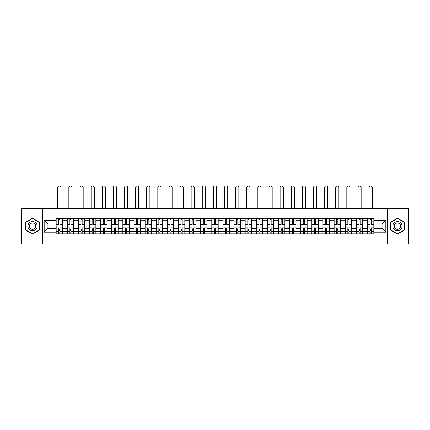 <?xml version="1.0" encoding="UTF-8"?>
<svg xmlns="http://www.w3.org/2000/svg" width="430" height="430" viewBox="0 0 430 430"><rect width="100%" height="100%" fill="white"/><g stroke="black" fill="none" stroke-linecap="round" stroke-linejoin="round"><path stroke-width="0.64" d="M387.263 243.987L408.5 243.987L408.5 208.356L21.5 208.356L21.5 243.987L387.263 243.987L387.263 208.356M67.257 233.834L67.257 220.681L62.554 220.681L62.554 233.834M62.554 220.681L62.554 218.51M67.257 220.681L67.257 218.51M73.67 218.51L73.67 233.834M78.373 233.834L78.373 218.51M84.791 218.51L84.791 233.834M89.494 233.834L89.494 218.51M95.906 218.51L95.906 233.834M100.609 233.834L100.609 218.51M107.027 218.51L107.027 233.834M111.73 233.834L111.73 218.51M118.142 218.51L118.142 233.834M122.846 233.834L122.846 218.51M129.263 218.51L129.263 233.834M133.966 233.834L133.966 218.51M140.379 218.51L140.379 233.834M145.082 233.834L145.082 218.51M151.5 218.51L151.5 233.834M156.203 233.834L156.203 218.51M162.615 218.51L162.615 233.834M167.318 233.834L167.318 218.51M173.736 218.51L173.736 233.834M178.439 233.834L178.439 218.51M184.852 218.51L184.852 233.834M189.555 233.834L189.555 218.51M195.972 218.51L195.972 233.834M200.676 233.834L200.676 218.51M207.088 218.51L207.088 233.834M211.791 233.834L211.791 218.51M218.209 218.51L218.209 233.834M222.912 233.834L222.912 218.51M229.324 218.51L229.324 233.834M234.027 233.834L234.027 218.51M240.445 218.51L240.445 233.834M245.148 233.834L245.148 218.51M251.561 218.51L251.561 233.834M256.264 233.834L256.264 218.51M262.682 218.51L262.682 233.834M267.385 233.834L267.385 218.51M273.797 218.51L273.797 233.834M278.5 233.834L278.5 218.51M284.918 218.51L284.918 233.834M289.621 233.834L289.621 218.51M296.034 218.51L296.034 233.834M300.737 233.834L300.737 218.51M307.154 218.51L307.154 233.834M311.858 233.834L311.858 218.51M318.27 218.51L318.27 233.834M322.973 233.834L322.973 218.51M329.391 218.51L329.391 233.834M334.094 233.834L334.094 218.51M340.506 218.51L340.506 233.834M345.209 233.834L345.209 218.51M351.627 218.51L351.627 233.834M356.33 233.834L356.33 218.51M362.743 218.51L362.743 233.834M367.446 233.834L367.446 218.51M367.446 228.384L362.743 228.384M356.33 228.384L351.627 228.384M345.209 228.384L340.506 228.384M334.094 228.384L329.391 228.384M322.973 228.384L318.27 228.384M311.858 228.384L307.154 228.384M300.737 228.384L296.034 228.384M289.621 228.384L284.918 228.384M278.5 228.384L273.797 228.384M267.385 228.384L262.682 228.384M256.264 228.384L251.561 228.384M245.148 228.384L240.445 228.384M234.027 228.384L229.324 228.384M222.912 228.384L218.209 228.384M211.791 228.384L207.088 228.384M200.676 228.384L195.972 228.384M189.555 228.384L184.852 228.384M178.439 228.384L173.736 228.384M167.318 228.384L162.615 228.384M156.203 228.384L151.5 228.384M145.082 228.384L140.379 228.384M133.966 228.384L129.263 228.384M122.846 228.384L118.142 228.384M111.73 228.384L107.027 228.384M100.609 228.384L95.906 228.384M89.494 228.384L84.791 228.384M78.373 228.384L73.67 228.384M67.257 228.384L62.554 228.384M367.446 223.96L362.743 223.96M356.33 223.96L351.627 223.96M345.209 223.96L340.506 223.96M334.094 223.96L329.391 223.96M322.973 223.96L318.27 223.96M311.858 223.96L307.154 223.96M300.737 223.96L296.034 223.96M289.621 223.96L284.918 223.96M278.5 223.96L273.797 223.96M267.385 223.96L262.682 223.96M256.264 223.96L251.561 223.96M245.148 223.96L240.445 223.96M234.027 223.96L229.324 223.96M222.912 223.96L218.209 223.96M211.791 223.96L207.088 223.96M200.676 223.96L195.972 223.96M189.555 223.96L184.852 223.96M178.439 223.96L173.736 223.96M167.318 223.96L162.615 223.96M156.203 223.96L151.5 223.96M145.082 223.96L140.379 223.96M133.966 223.96L129.263 223.96M122.846 223.96L118.142 223.96M111.73 223.96L107.027 223.96M100.609 223.96L95.906 223.96M89.494 223.96L84.791 223.96M78.373 223.96L73.67 223.96M67.257 223.96L62.554 223.96M47.94 228.384L56.136 228.384L56.136 223.96L47.94 223.96L47.94 228.384L44.166 232.157L44.166 220.187L56.136 220.187L56.136 223.96M373.863 223.96L373.863 228.384L382.06 228.384L382.06 223.96L373.863 223.96L373.863 218.51L56.136 218.51L56.136 220.187M373.863 220.187L385.834 220.187L385.834 232.157L373.863 232.157L373.863 228.384M56.136 228.384L56.136 233.834L373.863 233.834L373.863 232.157M56.136 232.157L44.166 232.157M42.737 243.987L42.737 208.356M39.426 222.202L32.546 218.23L25.671 222.202L25.671 230.141L32.546 234.113L39.426 230.141L39.426 222.202M404.329 222.202L397.454 218.23L390.574 222.202L390.574 230.141L397.454 234.113L404.329 230.141L404.329 222.202M59.915 232.764L58.776 232.764M58.776 219.579L59.915 219.579M71.031 232.764L69.891 232.764M69.891 219.579L71.031 219.579M82.151 232.764L81.012 232.764M81.012 219.579L82.151 219.579M93.267 232.764L92.127 232.764M92.127 219.579L93.267 219.579M104.388 232.764L103.248 232.764M103.248 219.579L104.388 219.579M115.509 232.764L114.364 232.764M114.364 219.579L115.509 219.579M126.624 232.764L125.485 232.764M125.485 219.579L126.624 219.579M137.745 232.764L136.6 232.764M136.6 219.579L137.745 219.579M148.861 232.764L147.721 232.764M147.721 219.579L148.861 219.579M159.981 232.764L158.837 232.764M158.837 219.579L159.981 219.579M171.097 232.764L169.957 232.764M169.957 219.579L171.097 219.579M182.218 232.764L181.073 232.764M181.073 219.579L182.218 219.579M193.333 232.764L192.194 232.764M192.194 219.579L193.333 219.579M204.454 232.764L203.309 232.764M203.309 219.579L204.454 219.579M215.57 232.764L214.43 232.764M214.43 219.579L215.57 219.579M226.691 232.764L225.546 232.764M225.546 219.579L226.691 219.579M237.806 232.764L236.667 232.764M236.667 219.579L237.806 219.579M248.927 232.764L247.782 232.764M247.782 219.579L248.927 219.579M260.043 232.764L258.903 232.764M258.903 219.579L260.043 219.579M271.163 232.764L270.019 232.764M270.019 219.579L271.163 219.579M282.279 232.764L281.139 232.764M281.139 219.579L282.279 219.579M293.4 232.764L292.255 232.764M292.255 219.579L293.4 219.579M304.515 232.764L303.376 232.764M303.376 219.579L304.515 219.579M315.636 232.764L314.491 232.764M314.491 219.579L315.636 219.579M326.752 232.764L325.612 232.764M325.612 219.579L326.752 219.579M337.873 232.764L336.733 232.764M336.733 219.579L337.873 219.579M348.988 232.764L347.848 232.764M347.848 219.579L348.988 219.579M360.109 232.764L358.969 232.764M358.969 219.579L360.109 219.579M371.224 232.764L370.085 232.764M370.085 219.579L371.224 219.579M44.166 220.187L47.94 223.96M382.06 228.384L385.834 232.157M382.06 223.96L385.834 220.187M62.517 233.834L62.517 224.498L59.915 224.498L59.915 218.51M58.776 218.51L58.776 224.498L56.174 224.498L56.174 218.51M60.947 208.356L60.947 187.614A1.602 1.602 0 0 0 59.345 186.013A1.602 1.602 0 0 0 57.744 187.614L57.744 208.356M62.517 224.498L62.517 218.51M56.174 233.834L56.174 227.846L58.776 227.846L58.776 233.834M59.915 233.834L59.915 227.846L62.517 227.846M58.776 222.928L59.915 222.928M56.174 227.846L56.174 224.498M59.915 229.416L58.776 229.416M59.915 232.904L58.776 232.904M58.776 230.34L59.915 230.34M59.915 222.004L58.776 222.004M58.776 219.434L59.915 219.434M28.536 228.486A4.633 4.633 0 0 0 34.862 230.184A4.633 4.633 0 0 0 36.561 223.858A4.633 4.633 0 0 0 30.229 222.159A4.633 4.633 0 0 0 28.536 228.486M29.799 227.755A3.171 3.171 0 0 0 34.131 228.916A3.171 3.171 0 0 0 35.292 224.584A3.171 3.171 0 0 0 30.96 223.423A3.171 3.171 0 0 0 29.799 227.755M32.546 218.478L39.211 222.326L39.211 230.018L32.546 233.866L25.881 230.018L25.881 222.326L32.546 218.478M393.439 228.486A4.633 4.633 0 0 0 399.771 230.184A4.633 4.633 0 0 0 401.464 223.858A4.633 4.633 0 0 0 395.138 222.159A4.633 4.633 0 0 0 393.439 228.486M394.708 227.755A3.171 3.171 0 0 0 399.04 228.916A3.171 3.171 0 0 0 400.201 224.584A3.171 3.171 0 0 0 395.869 223.423A3.171 3.171 0 0 0 394.708 227.755M397.454 218.478L404.119 222.326L404.119 230.018L397.454 233.866L390.789 230.018L390.789 222.326L397.454 218.478M73.632 233.834L73.632 224.498L71.031 224.498L71.031 218.51M69.891 218.51L69.891 224.498L67.29 224.498L67.29 218.51M72.068 208.356L72.068 187.614A1.602 1.602 0 0 0 70.461 186.013A1.602 1.602 0 0 0 68.859 187.614L68.859 208.356M73.632 224.498L73.632 218.51M67.29 233.834L67.29 227.846L69.891 227.846L69.891 233.834M71.031 233.834L71.031 227.846L73.632 227.846M69.891 222.928L71.031 222.928M67.29 227.846L67.29 224.498M71.031 229.416L69.891 229.416M71.031 232.904L69.891 232.904M69.891 230.34L71.031 230.34M71.031 222.004L69.891 222.004M69.891 219.434L71.031 219.434M84.753 233.834L84.753 224.498L82.151 224.498L82.151 218.51M81.012 218.51L81.012 224.498L78.41 224.498L78.41 218.51M83.183 208.356L83.183 187.614A1.602 1.602 0 0 0 81.582 186.013A1.602 1.602 0 0 0 79.98 187.614L79.98 208.356M84.753 224.498L84.753 218.51M78.41 233.834L78.41 227.846L81.012 227.846L81.012 233.834M82.151 233.834L82.151 227.846L84.753 227.846M81.012 222.928L82.151 222.928M78.41 227.846L78.41 224.498M82.151 229.416L81.012 229.416M82.151 232.904L81.012 232.904M81.012 230.34L82.151 230.34M82.151 222.004L81.012 222.004M81.012 219.434L82.151 219.434M95.868 233.834L95.868 224.498L93.267 224.498L93.267 218.51M92.127 218.51L92.127 224.498L89.526 224.498L89.526 218.51M94.304 208.356L94.304 187.614A1.602 1.602 0 0 0 92.697 186.013A1.602 1.602 0 0 0 91.095 187.614L91.095 208.356M95.868 224.498L95.868 218.51M89.526 233.834L89.526 227.846L92.127 227.846L92.127 233.834M93.267 233.834L93.267 227.846L95.868 227.846M92.127 222.928L93.267 222.928M89.526 227.846L89.526 224.498M93.267 229.416L92.127 229.416M93.267 232.904L92.127 232.904M92.127 230.34L93.267 230.34M93.267 222.004L92.127 222.004M92.127 219.434L93.267 219.434M106.989 233.834L106.989 224.498L104.388 224.498L104.388 218.51M103.248 218.51L103.248 224.498L100.647 224.498L100.647 218.51M105.42 208.356L105.42 187.614A1.602 1.602 0 0 0 103.818 186.013A1.602 1.602 0 0 0 102.216 187.614L102.216 208.356M106.989 224.498L106.989 218.51M100.647 233.834L100.647 227.846L103.248 227.846L103.248 233.834M104.388 233.834L104.388 227.846L106.989 227.846M103.248 222.928L104.388 222.928M100.647 227.846L100.647 224.498M104.388 229.416L103.248 229.416M104.388 232.904L103.248 232.904M103.248 230.34L104.388 230.34M104.388 222.004L103.248 222.004M103.248 219.434L104.388 219.434M118.105 233.834L118.105 224.498L115.509 224.498L115.509 218.51M114.364 218.51L114.364 224.498L111.762 224.498L111.762 218.51M116.541 208.356L116.541 187.614A1.602 1.602 0 0 0 114.934 186.013A1.602 1.602 0 0 0 113.332 187.614L113.332 208.356M118.105 224.498L118.105 218.51M111.762 233.834L111.762 227.846L114.364 227.846L114.364 233.834M115.509 233.834L115.509 227.846L118.105 227.846M114.364 222.928L115.509 222.928M111.762 227.846L111.762 224.498M115.509 229.416L114.364 229.416M115.509 232.904L114.364 232.904M114.364 230.34L115.509 230.34M115.509 222.004L114.364 222.004M114.364 219.434L115.509 219.434M129.226 233.834L129.226 224.498L126.624 224.498L126.624 218.51M125.485 218.51L125.485 224.498L122.883 224.498L122.883 218.51M127.656 208.356L127.656 187.614A1.602 1.602 0 0 0 126.055 186.013A1.602 1.602 0 0 0 124.453 187.614L124.453 208.356M129.226 224.498L129.226 218.51M122.883 233.834L122.883 227.846L125.485 227.846L125.485 233.834M126.624 233.834L126.624 227.846L129.226 227.846M125.485 222.928L126.624 222.928M122.883 227.846L122.883 224.498M126.624 229.416L125.485 229.416M126.624 232.904L125.485 232.904M125.485 230.34L126.624 230.34M126.624 222.004L125.485 222.004M125.485 219.434L126.624 219.434M140.341 233.834L140.341 224.498L137.745 224.498L137.745 218.51M136.6 218.51L136.6 224.498L133.999 224.498L133.999 218.51M138.777 208.356L138.777 187.614A1.602 1.602 0 0 0 137.17 186.013A1.602 1.602 0 0 0 135.568 187.614L135.568 208.356M140.341 224.498L140.341 218.51M133.999 233.834L133.999 227.846L136.6 227.846L136.6 233.834M137.745 233.834L137.745 227.846L140.341 227.846M136.6 222.928L137.745 222.928M133.999 227.846L133.999 224.498M137.745 229.416L136.6 229.416M137.745 232.904L136.6 232.904M136.6 230.34L137.745 230.34M137.745 222.004L136.6 222.004M136.6 219.434L137.745 219.434M151.462 233.834L151.462 224.498L148.861 224.498L148.861 218.51M147.721 218.51L147.721 224.498L145.12 224.498L145.12 218.51M149.893 208.356L149.893 187.614A1.602 1.602 0 0 0 148.291 186.013A1.602 1.602 0 0 0 146.689 187.614L146.689 208.356M151.462 224.498L151.462 218.51M145.12 233.834L145.12 227.846L147.721 227.846L147.721 233.834M148.861 233.834L148.861 227.846L151.462 227.846M147.721 222.928L148.861 222.928M145.12 227.846L145.12 224.498M148.861 229.416L147.721 229.416M148.861 232.904L147.721 232.904M147.721 230.34L148.861 230.34M148.861 222.004L147.721 222.004M147.721 219.434L148.861 219.434M162.583 233.834L162.583 224.498L159.981 224.498L159.981 218.51M158.837 218.51L158.837 224.498L156.235 224.498L156.235 218.51M161.013 208.356L161.013 187.614A1.602 1.602 0 0 0 159.406 186.013A1.602 1.602 0 0 0 157.805 187.614L157.805 208.356M162.583 224.498L162.583 218.51M156.235 233.834L156.235 227.846L158.837 227.846L158.837 233.834M159.981 233.834L159.981 227.846L162.583 227.846M158.837 222.928L159.981 222.928M156.235 227.846L156.235 224.498M159.981 229.416L158.837 229.416M159.981 232.904L158.837 232.904M158.837 230.34L159.981 230.34M159.981 222.004L158.837 222.004M158.837 219.434L159.981 219.434M173.698 233.834L173.698 224.498L171.097 224.498L171.097 218.51M169.957 218.51L169.957 224.498L167.356 224.498L167.356 218.51M172.129 208.356L172.129 187.614A1.602 1.602 0 0 0 170.527 186.013A1.602 1.602 0 0 0 168.925 187.614L168.925 208.356M173.698 224.498L173.698 218.51M167.356 233.834L167.356 227.846L169.957 227.846L169.957 233.834M171.097 233.834L171.097 227.846L173.698 227.846M169.957 222.928L171.097 222.928M167.356 227.846L167.356 224.498M171.097 229.416L169.957 229.416M171.097 232.904L169.957 232.904M169.957 230.34L171.097 230.34M171.097 222.004L169.957 222.004M169.957 219.434L171.097 219.434M184.819 233.834L184.819 224.498L182.218 224.498L182.218 218.51M181.073 218.51L181.073 224.498L178.471 224.498L178.471 218.51M183.25 208.356L183.25 187.614A1.602 1.602 0 0 0 181.643 186.013A1.602 1.602 0 0 0 180.041 187.614L180.041 208.356M184.819 224.498L184.819 218.51M178.471 233.834L178.471 227.846L181.073 227.846L181.073 233.834M182.218 233.834L182.218 227.846L184.819 227.846M181.073 222.928L182.218 222.928M178.471 227.846L178.471 224.498M182.218 229.416L181.073 229.416M182.218 232.904L181.073 232.904M181.073 230.34L182.218 230.34M182.218 222.004L181.073 222.004M181.073 219.434L182.218 219.434M195.935 233.834L195.935 224.498L193.333 224.498L193.333 218.51M192.194 218.51L192.194 224.498L189.592 224.498L189.592 218.51M194.365 208.356L194.365 187.614A1.602 1.602 0 0 0 192.764 186.013A1.602 1.602 0 0 0 191.162 187.614L191.162 208.356M195.935 224.498L195.935 218.51M189.592 233.834L189.592 227.846L192.194 227.846L192.194 233.834M193.333 233.834L193.333 227.846L195.935 227.846M192.194 222.928L193.333 222.928M189.592 227.846L189.592 224.498M193.333 229.416L192.194 229.416M193.333 232.904L192.194 232.904M192.194 230.34L193.333 230.34M193.333 222.004L192.194 222.004M192.194 219.434L193.333 219.434M207.056 233.834L207.056 224.498L204.454 224.498L204.454 218.51M203.309 218.51L203.309 224.498L200.708 224.498L200.708 218.51M205.486 208.356L205.486 187.614A1.602 1.602 0 0 0 203.879 186.013A1.602 1.602 0 0 0 202.277 187.614L202.277 208.356M207.056 224.498L207.056 218.51M200.708 233.834L200.708 227.846L203.309 227.846L203.309 233.834M204.454 233.834L204.454 227.846L207.056 227.846M203.309 222.928L204.454 222.928M200.708 227.846L200.708 224.498M204.454 229.416L203.309 229.416M204.454 232.904L203.309 232.904M203.309 230.34L204.454 230.34M204.454 222.004L203.309 222.004M203.309 219.434L204.454 219.434M218.171 233.834L218.171 224.498L215.57 224.498L215.57 218.51M214.43 218.51L214.43 224.498L211.829 224.498L211.829 218.51M216.602 208.356L216.602 187.614A1.602 1.602 0 0 0 215 186.013A1.602 1.602 0 0 0 213.398 187.614L213.398 208.356M218.171 224.498L218.171 218.51M211.829 233.834L211.829 227.846L214.43 227.846L214.43 233.834M215.57 233.834L215.57 227.846L218.171 227.846M214.43 222.928L215.57 222.928M211.829 227.846L211.829 224.498M215.57 229.416L214.43 229.416M215.57 232.904L214.43 232.904M214.43 230.34L215.57 230.34M215.57 222.004L214.43 222.004M214.43 219.434L215.57 219.434M229.292 233.834L229.292 224.498L226.691 224.498L226.691 218.51M225.546 218.51L225.546 224.498L222.944 224.498L222.944 218.51M227.723 208.356L227.723 187.614A1.602 1.602 0 0 0 226.121 186.013A1.602 1.602 0 0 0 224.514 187.614L224.514 208.356M229.292 224.498L229.292 218.51M222.944 233.834L222.944 227.846L225.546 227.846L225.546 233.834M226.691 233.834L226.691 227.846L229.292 227.846M225.546 222.928L226.691 222.928M222.944 227.846L222.944 224.498M226.691 229.416L225.546 229.416M226.691 232.904L225.546 232.904M225.546 230.34L226.691 230.34M226.691 222.004L225.546 222.004M225.546 219.434L226.691 219.434M240.408 233.834L240.408 224.498L237.806 224.498L237.806 218.51M236.667 218.51L236.667 224.498L234.065 224.498L234.065 218.51M238.838 208.356L238.838 187.614A1.602 1.602 0 0 0 237.236 186.013A1.602 1.602 0 0 0 235.635 187.614L235.635 208.356M240.408 224.498L240.408 218.51M234.065 233.834L234.065 227.846L236.667 227.846L236.667 233.834M237.806 233.834L237.806 227.846L240.408 227.846M236.667 222.928L237.806 222.928M234.065 227.846L234.065 224.498M237.806 229.416L236.667 229.416M237.806 232.904L236.667 232.904M236.667 230.34L237.806 230.34M237.806 222.004L236.667 222.004M236.667 219.434L237.806 219.434M251.528 233.834L251.528 224.498L248.927 224.498L248.927 218.51M247.782 218.51L247.782 224.498L245.181 224.498L245.181 218.51M249.959 208.356L249.959 187.614A1.602 1.602 0 0 0 248.357 186.013A1.602 1.602 0 0 0 246.75 187.614L246.75 208.356M251.528 224.498L251.528 218.51M245.181 233.834L245.181 227.846L247.782 227.846L247.782 233.834M248.927 233.834L248.927 227.846L251.528 227.846M247.782 222.928L248.927 222.928M245.181 227.846L245.181 224.498M248.927 229.416L247.782 229.416M248.927 232.904L247.782 232.904M247.782 230.34L248.927 230.34M248.927 222.004L247.782 222.004M247.782 219.434L248.927 219.434M262.644 233.834L262.644 224.498L260.043 224.498L260.043 218.51M258.903 218.51L258.903 224.498L256.301 224.498L256.301 218.51M261.075 208.356L261.075 187.614A1.602 1.602 0 0 0 259.473 186.013A1.602 1.602 0 0 0 257.871 187.614L257.871 208.356M262.644 224.498L262.644 218.51M256.301 233.834L256.301 227.846L258.903 227.846L258.903 233.834M260.043 233.834L260.043 227.846L262.644 227.846M258.903 222.928L260.043 222.928M256.301 227.846L256.301 224.498M260.043 229.416L258.903 229.416M260.043 232.904L258.903 232.904M258.903 230.34L260.043 230.34M260.043 222.004L258.903 222.004M258.903 219.434L260.043 219.434M273.765 233.834L273.765 224.498L271.163 224.498L271.163 218.51M270.019 218.51L270.019 224.498L267.417 224.498L267.417 218.51M272.195 208.356L272.195 187.614A1.602 1.602 0 0 0 270.594 186.013A1.602 1.602 0 0 0 268.986 187.614L268.986 208.356M273.765 224.498L273.765 218.51M267.417 233.834L267.417 227.846L270.019 227.846L270.019 233.834M271.163 233.834L271.163 227.846L273.765 227.846M270.019 222.928L271.163 222.928M267.417 227.846L267.417 224.498M271.163 229.416L270.019 229.416M271.163 232.904L270.019 232.904M270.019 230.34L271.163 230.34M271.163 222.004L270.019 222.004M270.019 219.434L271.163 219.434M284.88 233.834L284.88 224.498L282.279 224.498L282.279 218.51M281.139 218.51L281.139 224.498L278.538 224.498L278.538 218.51M283.311 208.356L283.311 187.614A1.602 1.602 0 0 0 281.709 186.013A1.602 1.602 0 0 0 280.107 187.614L280.107 208.356M284.88 224.498L284.88 218.51M278.538 233.834L278.538 227.846L281.139 227.846L281.139 233.834M282.279 233.834L282.279 227.846L284.88 227.846M281.139 222.928L282.279 222.928M278.538 227.846L278.538 224.498M282.279 229.416L281.139 229.416M282.279 232.904L281.139 232.904M281.139 230.34L282.279 230.34M282.279 222.004L281.139 222.004M281.139 219.434L282.279 219.434M296.001 233.834L296.001 224.498L293.4 224.498L293.4 218.51M292.255 218.51L292.255 224.498L289.659 224.498L289.659 218.51M294.432 208.356L294.432 187.614A1.602 1.602 0 0 0 292.83 186.013A1.602 1.602 0 0 0 291.223 187.614L291.223 208.356M296.001 224.498L296.001 218.51M289.659 233.834L289.659 227.846L292.255 227.846L292.255 233.834M293.4 233.834L293.4 227.846L296.001 227.846M292.255 222.928L293.4 222.928M289.659 227.846L289.659 224.498M293.4 229.416L292.255 229.416M293.4 232.904L292.255 232.904M292.255 230.34L293.4 230.34M293.4 222.004L292.255 222.004M292.255 219.434L293.4 219.434M307.117 233.834L307.117 224.498L304.515 224.498L304.515 218.51M303.376 218.51L303.376 224.498L300.774 224.498L300.774 218.51M305.547 208.356L305.547 187.614A1.602 1.602 0 0 0 303.945 186.013A1.602 1.602 0 0 0 302.344 187.614L302.344 208.356M307.117 224.498L307.117 218.51M300.774 233.834L300.774 227.846L303.376 227.846L303.376 233.834M304.515 233.834L304.515 227.846L307.117 227.846M303.376 222.928L304.515 222.928M300.774 227.846L300.774 224.498M304.515 229.416L303.376 229.416M304.515 232.904L303.376 232.904M303.376 230.34L304.515 230.34M304.515 222.004L303.376 222.004M303.376 219.434L304.515 219.434M318.238 233.834L318.238 224.498L315.636 224.498L315.636 218.51M314.491 218.51L314.491 224.498L311.895 224.498L311.895 218.51M316.668 208.356L316.668 187.614A1.602 1.602 0 0 0 315.066 186.013A1.602 1.602 0 0 0 313.459 187.614L313.459 208.356M318.238 224.498L318.238 218.51M311.895 233.834L311.895 227.846L314.491 227.846L314.491 233.834M315.636 233.834L315.636 227.846L318.238 227.846M314.491 222.928L315.636 222.928M311.895 227.846L311.895 224.498M315.636 229.416L314.491 229.416M315.636 232.904L314.491 232.904M314.491 230.34L315.636 230.34M315.636 222.004L314.491 222.004M314.491 219.434L315.636 219.434M329.353 233.834L329.353 224.498L326.752 224.498L326.752 218.51M325.612 218.51L325.612 224.498L323.011 224.498L323.011 218.51M327.784 208.356L327.784 187.614A1.602 1.602 0 0 0 326.182 186.013A1.602 1.602 0 0 0 324.58 187.614L324.58 208.356M329.353 224.498L329.353 218.51M323.011 233.834L323.011 227.846L325.612 227.846L325.612 233.834M326.752 233.834L326.752 227.846L329.353 227.846M325.612 222.928L326.752 222.928M323.011 227.846L323.011 224.498M326.752 229.416L325.612 229.416M326.752 232.904L325.612 232.904M325.612 230.34L326.752 230.34M326.752 222.004L325.612 222.004M325.612 219.434L326.752 219.434M340.474 233.834L340.474 224.498L337.873 224.498L337.873 218.51M336.733 218.51L336.733 224.498L334.131 224.498L334.131 218.51M338.904 208.356L338.904 187.614A1.602 1.602 0 0 0 337.303 186.013A1.602 1.602 0 0 0 335.696 187.614L335.696 208.356M340.474 224.498L340.474 218.51M334.131 233.834L334.131 227.846L336.733 227.846L336.733 233.834M337.873 233.834L337.873 227.846L340.474 227.846M336.733 222.928L337.873 222.928M334.131 227.846L334.131 224.498M337.873 229.416L336.733 229.416M337.873 232.904L336.733 232.904M336.733 230.34L337.873 230.34M337.873 222.004L336.733 222.004M336.733 219.434L337.873 219.434M351.589 233.834L351.589 224.498L348.988 224.498L348.988 218.51M347.848 218.51L347.848 224.498L345.247 224.498L345.247 218.51M350.02 208.356L350.02 187.614A1.602 1.602 0 0 0 348.418 186.013A1.602 1.602 0 0 0 346.816 187.614L346.816 208.356M351.589 224.498L351.589 218.51M345.247 233.834L345.247 227.846L347.848 227.846L347.848 233.834M348.988 233.834L348.988 227.846L351.589 227.846M347.848 222.928L348.988 222.928M345.247 227.846L345.247 224.498M348.988 229.416L347.848 229.416M348.988 232.904L347.848 232.904M347.848 230.34L348.988 230.34M348.988 222.004L347.848 222.004M347.848 219.434L348.988 219.434M362.71 233.834L362.71 224.498L360.109 224.498L360.109 218.51M358.969 218.51L358.969 224.498L356.368 224.498L356.368 218.51M361.141 208.356L361.141 187.614A1.602 1.602 0 0 0 359.539 186.013A1.602 1.602 0 0 0 357.932 187.614L357.932 208.356M362.71 224.498L362.71 218.51M356.368 233.834L356.368 227.846L358.969 227.846L358.969 233.834M360.109 233.834L360.109 227.846L362.71 227.846M358.969 222.928L360.109 222.928M356.368 227.846L356.368 224.498M360.109 229.416L358.969 229.416M360.109 232.904L358.969 232.904M358.969 230.34L360.109 230.34M360.109 222.004L358.969 222.004M358.969 219.434L360.109 219.434M373.826 233.834L373.826 224.498L371.224 224.498L371.224 218.51M370.085 218.51L370.085 224.498L367.483 224.498L367.483 218.51M372.256 208.356L372.256 187.614A1.602 1.602 0 0 0 370.655 186.013A1.602 1.602 0 0 0 369.053 187.614L369.053 208.356M373.826 224.498L373.826 218.51M367.483 233.834L367.483 227.846L370.085 227.846L370.085 233.834M371.224 233.834L371.224 227.846L373.826 227.846M370.085 222.928L371.224 222.928M367.483 227.846L367.483 224.498M371.224 229.416L370.085 229.416M371.224 232.904L370.085 232.904M370.085 230.34L371.224 230.34M371.224 222.004L370.085 222.004M370.085 219.434L371.224 219.434M356.33 220.681L351.627 220.681M345.209 220.681L340.506 220.681M334.094 220.681L329.391 220.681M322.973 220.681L318.27 220.681M311.858 220.681L307.154 220.681M300.737 220.681L296.034 220.681M289.621 220.681L284.918 220.681M278.5 220.681L273.797 220.681M267.385 220.681L262.682 220.681M256.264 220.681L251.561 220.681M245.148 220.681L240.445 220.681M234.027 220.681L229.324 220.681M222.912 220.681L218.209 220.681M211.791 220.681L207.088 220.681M200.676 220.681L195.972 220.681M189.555 220.681L184.852 220.681M178.439 220.681L173.736 220.681M167.318 220.681L162.615 220.681M156.203 220.681L151.5 220.681M145.082 220.681L140.379 220.681M133.966 220.681L129.263 220.681M122.846 220.681L118.142 220.681M111.73 220.681L107.027 220.681M100.609 220.681L95.906 220.681M89.494 220.681L84.791 220.681M78.373 220.681L73.67 220.681M367.446 220.681L362.743 220.681M356.33 231.657L351.627 231.657M345.209 231.657L340.506 231.657M334.094 231.657L329.391 231.657M322.973 231.657L318.27 231.657M311.858 231.657L307.154 231.657M300.737 231.657L296.034 231.657M289.621 231.657L284.918 231.657M278.5 231.657L273.797 231.657M267.385 231.657L262.682 231.657M256.264 231.657L251.561 231.657M245.148 231.657L240.445 231.657M234.027 231.657L229.324 231.657M222.912 231.657L218.209 231.657M211.791 231.657L207.088 231.657M200.676 231.657L195.972 231.657M189.555 231.657L184.852 231.657M178.439 231.657L173.736 231.657M167.318 231.657L162.615 231.657M156.203 231.657L151.5 231.657M145.082 231.657L140.379 231.657M133.966 231.657L129.263 231.657M122.846 231.657L118.142 231.657M111.73 231.657L107.027 231.657M100.609 231.657L95.906 231.657M89.494 231.657L84.791 231.657M78.373 231.657L73.67 231.657M67.257 231.657L62.554 231.657M367.446 231.657L362.743 231.657M62.517 220.966L59.915 220.966M58.776 220.966L56.174 220.966M58.776 221.063L56.174 221.063M58.776 231.281L56.174 231.281M58.776 231.372L56.174 231.372M62.517 231.372L59.915 231.372M62.517 221.063L59.915 221.063M62.517 231.281L59.915 231.281M73.632 220.966L71.031 220.966M69.891 220.966L67.29 220.966M69.891 221.063L67.29 221.063M69.891 231.281L67.29 231.281M69.891 231.372L67.29 231.372M73.632 231.372L71.031 231.372M73.632 221.063L71.031 221.063M73.632 231.281L71.031 231.281M84.753 220.966L82.151 220.966M81.012 220.966L78.41 220.966M81.012 221.063L78.41 221.063M81.012 231.281L78.41 231.281M81.012 231.372L78.41 231.372M84.753 231.372L82.151 231.372M84.753 221.063L82.151 221.063M84.753 231.281L82.151 231.281M95.868 220.966L93.267 220.966M92.127 220.966L89.526 220.966M92.127 221.063L89.526 221.063M92.127 231.281L89.526 231.281M92.127 231.372L89.526 231.372M95.868 231.372L93.267 231.372M95.868 221.063L93.267 221.063M95.868 231.281L93.267 231.281M106.989 220.966L104.388 220.966M103.248 220.966L100.647 220.966M103.248 221.063L100.647 221.063M103.248 231.281L100.647 231.281M103.248 231.372L100.647 231.372M106.989 231.372L104.388 231.372M106.989 221.063L104.388 221.063M106.989 231.281L104.388 231.281M118.105 220.966L115.509 220.966M114.364 220.966L111.762 220.966M114.364 221.063L111.762 221.063M114.364 231.281L111.762 231.281M114.364 231.372L111.762 231.372M118.105 231.372L115.509 231.372M118.105 221.063L115.509 221.063M118.105 231.281L115.509 231.281M129.226 220.966L126.624 220.966M125.485 220.966L122.883 220.966M125.485 221.063L122.883 221.063M125.485 231.281L122.883 231.281M125.485 231.372L122.883 231.372M129.226 231.372L126.624 231.372M129.226 221.063L126.624 221.063M129.226 231.281L126.624 231.281M140.341 220.966L137.745 220.966M136.6 220.966L133.999 220.966M136.6 221.063L133.999 221.063M136.6 231.281L133.999 231.281M136.6 231.372L133.999 231.372M140.341 231.372L137.745 231.372M140.341 221.063L137.745 221.063M140.341 231.281L137.745 231.281M151.462 220.966L148.861 220.966M147.721 220.966L145.12 220.966M147.721 221.063L145.12 221.063M147.721 231.281L145.12 231.281M147.721 231.372L145.12 231.372M151.462 231.372L148.861 231.372M151.462 221.063L148.861 221.063M151.462 231.281L148.861 231.281M162.583 220.966L159.981 220.966M158.837 220.966L156.235 220.966M158.837 221.063L156.235 221.063M158.837 231.281L156.235 231.281M158.837 231.372L156.235 231.372M162.583 231.372L159.981 231.372M162.583 221.063L159.981 221.063M162.583 231.281L159.981 231.281M173.698 220.966L171.097 220.966M169.957 220.966L167.356 220.966M169.957 221.063L167.356 221.063M169.957 231.281L167.356 231.281M169.957 231.372L167.356 231.372M173.698 231.372L171.097 231.372M173.698 221.063L171.097 221.063M173.698 231.281L171.097 231.281M184.819 220.966L182.218 220.966M181.073 220.966L178.471 220.966M181.073 221.063L178.471 221.063M181.073 231.281L178.471 231.281M181.073 231.372L178.471 231.372M184.819 231.372L182.218 231.372M184.819 221.063L182.218 221.063M184.819 231.281L182.218 231.281M195.935 220.966L193.333 220.966M192.194 220.966L189.592 220.966M192.194 221.063L189.592 221.063M192.194 231.281L189.592 231.281M192.194 231.372L189.592 231.372M195.935 231.372L193.333 231.372M195.935 221.063L193.333 221.063M195.935 231.281L193.333 231.281M207.056 220.966L204.454 220.966M203.309 220.966L200.708 220.966M203.309 221.063L200.708 221.063M203.309 231.281L200.708 231.281M203.309 231.372L200.708 231.372M207.056 231.372L204.454 231.372M207.056 221.063L204.454 221.063M207.056 231.281L204.454 231.281M218.171 220.966L215.57 220.966M214.43 220.966L211.829 220.966M214.43 221.063L211.829 221.063M214.43 231.281L211.829 231.281M214.43 231.372L211.829 231.372M218.171 231.372L215.57 231.372M218.171 221.063L215.57 221.063M218.171 231.281L215.57 231.281M229.292 220.966L226.691 220.966M225.546 220.966L222.944 220.966M225.546 221.063L222.944 221.063M225.546 231.281L222.944 231.281M225.546 231.372L222.944 231.372M229.292 231.372L226.691 231.372M229.292 221.063L226.691 221.063M229.292 231.281L226.691 231.281M240.408 220.966L237.806 220.966M236.667 220.966L234.065 220.966M236.667 221.063L234.065 221.063M236.667 231.281L234.065 231.281M236.667 231.372L234.065 231.372M240.408 231.372L237.806 231.372M240.408 221.063L237.806 221.063M240.408 231.281L237.806 231.281M251.528 220.966L248.927 220.966M247.782 220.966L245.181 220.966M247.782 221.063L245.181 221.063M247.782 231.281L245.181 231.281M247.782 231.372L245.181 231.372M251.528 231.372L248.927 231.372M251.528 221.063L248.927 221.063M251.528 231.281L248.927 231.281M262.644 220.966L260.043 220.966M258.903 220.966L256.301 220.966M258.903 221.063L256.301 221.063M258.903 231.281L256.301 231.281M258.903 231.372L256.301 231.372M262.644 231.372L260.043 231.372M262.644 221.063L260.043 221.063M262.644 231.281L260.043 231.281M273.765 220.966L271.163 220.966M270.019 220.966L267.417 220.966M270.019 221.063L267.417 221.063M270.019 231.281L267.417 231.281M270.019 231.372L267.417 231.372M273.765 231.372L271.163 231.372M273.765 221.063L271.163 221.063M273.765 231.281L271.163 231.281M284.88 220.966L282.279 220.966M281.139 220.966L278.538 220.966M281.139 221.063L278.538 221.063M281.139 231.281L278.538 231.281M281.139 231.372L278.538 231.372M284.88 231.372L282.279 231.372M284.88 221.063L282.279 221.063M284.88 231.281L282.279 231.281M296.001 220.966L293.4 220.966M292.255 220.966L289.659 220.966M292.255 221.063L289.659 221.063M292.255 231.281L289.659 231.281M292.255 231.372L289.659 231.372M296.001 231.372L293.4 231.372M296.001 221.063L293.4 221.063M296.001 231.281L293.4 231.281M307.117 220.966L304.515 220.966M303.376 220.966L300.774 220.966M303.376 221.063L300.774 221.063M303.376 231.281L300.774 231.281M303.376 231.372L300.774 231.372M307.117 231.372L304.515 231.372M307.117 221.063L304.515 221.063M307.117 231.281L304.515 231.281M318.238 220.966L315.636 220.966M314.491 220.966L311.895 220.966M314.491 221.063L311.895 221.063M314.491 231.281L311.895 231.281M314.491 231.372L311.895 231.372M318.238 231.372L315.636 231.372M318.238 221.063L315.636 221.063M318.238 231.281L315.636 231.281M329.353 220.966L326.752 220.966M325.612 220.966L323.011 220.966M325.612 221.063L323.011 221.063M325.612 231.281L323.011 231.281M325.612 231.372L323.011 231.372M329.353 231.372L326.752 231.372M329.353 221.063L326.752 221.063M329.353 231.281L326.752 231.281M340.474 220.966L337.873 220.966M336.733 220.966L334.131 220.966M336.733 221.063L334.131 221.063M336.733 231.281L334.131 231.281M336.733 231.372L334.131 231.372M340.474 231.372L337.873 231.372M340.474 221.063L337.873 221.063M340.474 231.281L337.873 231.281M351.589 220.966L348.988 220.966M347.848 220.966L345.247 220.966M347.848 221.063L345.247 221.063M347.848 231.281L345.247 231.281M347.848 231.372L345.247 231.372M351.589 231.372L348.988 231.372M351.589 221.063L348.988 221.063M351.589 231.281L348.988 231.281M362.71 220.966L360.109 220.966M358.969 220.966L356.368 220.966M358.969 221.063L356.368 221.063M358.969 231.281L356.368 231.281M358.969 231.372L356.368 231.372M362.71 231.372L360.109 231.372M362.71 221.063L360.109 221.063M362.71 231.281L360.109 231.281M373.826 220.966L371.224 220.966M370.085 220.966L367.483 220.966M370.085 221.063L367.483 221.063M370.085 231.281L367.483 231.281M370.085 231.372L367.483 231.372M373.826 231.372L371.224 231.372M373.826 221.063L371.224 221.063M373.826 231.281L371.224 231.281"/></g></svg>
